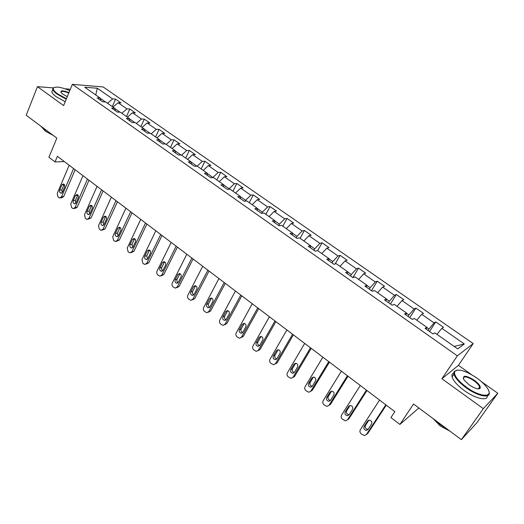 <?xml version="1.0" encoding="UTF-8"?>
<svg xmlns="http://www.w3.org/2000/svg" width="524" height="524" viewBox="0 0 524 524"><rect width="100%" height="100%" fill="white"/><g stroke="black" fill="none" stroke-linecap="round" stroke-linejoin="round"><path stroke-width="0.79" d="M479.329 388.788L478.851 388.133M70.098 89.807L69.116 89.113L65.107 88.798M473.192 343.593L103.176 86.958L72.338 84.338L457.347 355.842L473.192 343.593L458.435 365.346L441.902 378.741L483.325 408.648L497.8 393.275L481.536 381.734M471.41 374.549L458.435 365.346M497.8 393.275L476.84 422.789L461.356 439.662L413.547 404.017L399.91 424.427L418.873 407.993M53.265 87.888L37.453 86.663L26.2 115.26L56.847 138.107L48.935 157.279L55.033 161.916L64.4 161.628M483.325 408.648L461.356 439.662M100.844 100.49L100.195 98.086L97.13 97.883L102.684 101.787L105.73 101.977L114.671 108.245L111.651 108.088L117.304 112.057L120.304 112.202L129.402 118.581L126.428 118.47L132.179 122.518L135.133 122.603L144.395 129.101L141.467 129.042L147.329 133.162L150.237 133.201L159.663 139.81L156.787 139.81L162.748 144.002L165.604 143.982L175.206 150.715L172.383 150.768L178.455 155.038L181.258 154.966L191.031 161.824L188.267 161.929L194.45 166.278L197.201 166.147L207.157 173.136L204.445 173.3L210.746 177.734L213.438 177.538L223.578 184.658L220.925 184.887L227.351 189.4L229.977 189.144L240.313 196.395L237.726 196.69L244.269 201.288L246.837 200.974L257.369 208.362L254.841 208.722L261.515 213.412L264.017 213.026L274.753 220.558L272.29 220.984L279.096 225.765L281.526 225.313L292.471 232.99L290.086 233.488L297.016 238.361L299.374 237.837L310.536 245.664L308.223 246.241L315.297 251.212L317.583 250.61L328.961 258.594L326.727 259.242L333.945 264.312L336.146 263.637L347.759 271.779L345.604 272.506L352.966 277.681L355.089 276.921L366.931 285.233L364.868 286.045L372.381 291.324L374.411 290.479L386.502 298.962L384.524 299.859L392.194 305.25L394.133 304.32L406.473 312.972L404.587 313.961L412.414 319.463L414.261 318.441L426.857 327.277L425.075 328.358L433.066 333.971L434.815 332.858L457.707 348.919L464.303 343.98L454.164 346.436M100.195 98.086L84.705 87.22L97.333 88.255L112.64 98.925L115.555 99.115L112.319 106.595M464.303 343.98L441.876 328.352L443.52 327.297L435.758 321.9L434.075 322.915L421.728 314.308L423.471 313.345L415.866 308.06L414.084 308.99L401.987 300.553L403.821 299.676L396.367 294.488L394.5 295.333L382.638 287.073L384.557 286.274L377.247 281.192L375.295 281.958L363.669 273.849L365.667 273.135L358.501 268.15L356.471 268.838L345.067 260.887L347.15 260.251L340.122 255.358L338.006 255.974L326.825 248.179L328.987 247.61L322.09 242.815L319.902 243.352L308.931 235.708L311.164 235.211L304.398 230.508L302.138 230.979L291.377 223.473L293.676 223.047L287.041 218.429L284.709 218.829L274.15 211.473L276.515 211.107L270.004 206.574L267.607 206.915L257.245 199.69L259.675 199.389L253.282 194.941L250.819 195.216L240.647 188.123L243.143 187.887L236.861 183.518L234.346 183.734L224.351 176.771L226.905 176.588L220.742 172.298L218.161 172.455L208.349 165.623L210.962 165.499L204.904 161.281L202.277 161.385L192.636 154.672L195.301 154.6L189.354 150.46L186.668 150.512L177.204 143.917L179.915 143.897L174.073 139.829L171.341 139.829L162.04 133.345L164.805 133.384L159.06 129.389L156.276 129.336L147.139 122.963L149.949 123.048L144.31 119.125L141.48 119.02L132.5 112.765L135.356 112.896L129.808 109.031L126.932 108.887L118.11 102.737L121.005 102.914L115.555 99.115M399.91 424.427L390.917 417.582L394.847 411.635L57.371 156.309L55.033 161.916M120.009 112.182L114.73 108.481M115.267 110.63L114.671 108.245M118.11 102.737L113.007 107.079M126.932 108.887L121.837 113.269M134.845 122.596L129.454 118.81M129.952 120.952L129.402 118.581M132.5 112.765L127.398 117.173M141.48 119.02L136.378 123.474M149.949 133.194L144.447 129.33M144.893 131.452L144.395 129.101M147.139 122.963L142.037 127.45M156.276 129.336L151.174 133.856M165.329 143.982L159.702 140.039M160.108 142.142L159.663 139.81M162.04 133.345L156.938 137.904M171.341 139.829L166.239 144.428M180.983 154.973L175.245 150.945M175.599 153.028L175.206 150.715M177.204 143.917L172.101 148.541M186.668 150.512L181.566 155.183M196.932 166.16L191.064 162.047M191.371 164.11L191.031 161.824M192.636 154.672L187.54 159.368M202.277 161.385L197.155 166.154M212.855 177.584L207.183 173.359M207.432 175.402L207.157 173.136M208.349 165.623L203.253 170.398M218.161 172.455L212.947 177.4M228.877 189.256L229.126 188.758L223.604 184.874M223.794 186.904L223.578 184.658M224.351 176.771L219.255 181.625M234.346 183.734L229.126 188.758M245.167 201.177L245.612 200.325L240.333 196.618M240.464 198.616L240.313 196.395M240.647 188.123L235.558 193.061M250.819 195.216L245.612 200.325M261.731 213.379L262.406 212.109L257.376 208.578M257.454 210.556L257.369 208.362M257.245 199.69L252.155 204.707M267.607 206.915L262.406 212.109M278.748 225.523L279.515 224.115L274.753 220.768M274.766 222.72L274.753 220.558M274.15 211.473L269.067 216.576M284.709 218.829L279.515 224.115M296.165 237.765L296.951 236.35L292.464 233.2M292.412 235.125L292.471 232.99M291.377 223.473L286.307 228.667M302.138 230.979L296.951 236.35M313.922 250.243L314.721 248.821L310.522 245.874M310.404 247.773L310.536 245.664M308.931 235.708L303.868 240.988M319.902 243.352L314.721 248.821M332.019 262.956L332.845 261.535L328.941 258.797M328.758 260.664L328.961 258.594M326.825 248.179L321.775 253.551M338.006 255.974L332.845 261.535M350.471 275.925L351.316 274.497L347.733 271.982M347.471 273.816L347.759 271.779M345.067 260.887L340.024 266.356M356.471 268.838L351.316 274.497M369.289 289.15L370.154 287.715L366.898 285.429M366.558 287.237L366.931 285.233M363.669 273.849L358.639 279.416M375.295 281.958L370.154 287.715M388.481 302.643L389.371 301.202L386.457 299.152M386.037 300.927L386.502 298.962M382.638 287.073L377.621 292.733M394.5 295.333L389.371 301.202M408.065 316.404L408.982 314.963L406.414 313.162M405.923 314.898L406.473 312.972M401.987 300.553L396.989 306.324M414.084 308.99L408.982 314.963M428.049 330.447L428.986 329L426.798 327.461M426.215 329.157L426.857 327.277M421.728 314.308L416.75 320.184M434.075 322.915L428.986 329M441.876 328.352L436.911 334.332M441.902 378.741L457.347 355.842M37.453 86.663L63.64 105.573L72.338 84.338M105.435 101.957L100.254 98.322M97.333 88.255L95.728 94.955M112.64 98.925L107.538 103.241M435.758 321.9L429.523 331.482M415.866 308.06L409.788 317.616M396.367 294.488L390.446 304.018M377.247 281.192L371.477 290.689M358.501 268.15L352.881 277.622M340.122 255.358L335.131 263.945M322.09 242.815L317.642 250.649M304.398 230.508L300.062 238.315M287.041 218.429L282.809 226.211M270.004 206.574L265.878 214.329M253.282 194.941L249.254 202.67M236.861 183.518L232.931 191.221M220.742 172.298L216.91 179.974M204.904 161.281L201.164 168.931M189.354 150.46L185.706 158.084M174.073 139.829L170.51 147.427M159.06 129.389L155.582 136.954M144.31 119.125L140.917 126.657M129.808 109.031L126.494 116.544M385.821 404.803L366.407 434.52L364.494 435.575L361.265 433.938C359.877 432.647 359.562 431.259 360.309 429.765L379.559 400.067M366.649 434.324L367.789 433.42L386.273 405.144M367.986 429.556L366.427 430.407C364.193 429.909 363.401 428.612 364.069 426.51L367.638 421.008L369.237 420.143C371.47 420.654 372.25 421.958 371.575 424.047L367.986 429.556M368.162 429.28L367.815 429.32C365.582 428.829 364.796 427.532 365.457 425.442L368.876 420.183M466.511 387.249C480.521 397.611 494.374 397.84 487.261 388.035C484.949 384.675 481.425 381.302 476.702 377.915C465.443 370.547 458.107 368.411 454.694 371.503C453.699 375.236 457.635 380.49 466.511 387.249M488.944 391.572L489.062 391.978C491.322 398.849 478.071 396.55 466.118 387.747C459.266 382.664 455.192 378.131 453.915 374.149L454.026 371.608L457.079 370.055M469.131 384.852L463.969 379.887C462.181 374.968 465.6 375.066 474.227 380.182C478.7 383.542 480.698 386.195 480.233 388.133C478.523 389.679 474.823 388.585 469.131 384.852M478.51 388.887L479.552 388.225L479.611 387.039C478.975 385.14 477.056 383.011 473.853 380.66C467.316 376.533 463.786 375.839 463.255 378.564M447.031 428.986L440.514 424.813L434.835 419.888M449.887 431.114L440.239 425.999L433.086 418.584M487.333 395.797C487.903 401.436 475.275 398.646 464.218 390.498C457.38 385.415 453.332 380.869 452.068 376.867C451.596 374.915 452.153 373.638 453.738 373.036M69.771 90.606C60.889 86.984 55.426 86.172 53.383 88.183C52.891 89.519 54.319 91.425 57.679 93.888L66.437 98.741M66.253 99.187L57.273 94.222C54.725 92.368 53.245 90.783 52.839 89.466L52.878 88.366L54.254 87.416M67.295 96.652L62.952 94.255L61.131 92.597C60.24 90.272 62.854 90.272 68.958 92.591M68.775 93.023C63.777 91.058 61.184 90.849 60.994 92.394L60.994 92.401M48.044 131.55L43.368 128.609L40.23 125.721M53.081 135.303L45.385 131.229L42.359 127.817M65.212 101.728L56.245 96.763C53.697 94.91 52.223 93.318 51.824 91.995L52.544 90.207M366.42 390.125L347.51 419.783L345.565 420.857L342.48 419.252C341.117 417.988 340.803 416.613 341.53 415.119L360.283 385.481M347.563 419.744L348.951 418.748L366.951 390.531M349.036 414.844L347.464 415.709C345.303 415.191 344.55 413.914 345.198 411.864L348.676 406.369L350.301 405.491C352.449 406.021 353.196 407.305 352.541 409.349L349.036 414.844M349.148 414.667L348.905 414.687C346.75 414.176 346.004 412.899 346.646 410.855L350.039 405.511M347.399 375.734L328.98 405.334L327.015 406.421L324.055 404.856C322.725 403.611 322.411 402.249 323.118 400.768L341.386 371.189M328.934 405.406L330.474 404.364L348.015 376.199M330.467 400.421L328.869 401.292C326.793 400.768 326.072 399.504 326.701 397.5L330.094 392.018L331.731 391.133C333.801 391.67 334.515 392.941 333.873 394.939L330.467 400.421M330.526 400.329L330.369 400.336C328.293 399.812 327.572 398.554 328.201 396.55L331.554 391.133M328.758 361.632L310.811 391.173L308.826 392.26L305.99 390.734C304.686 389.515 304.379 388.166 305.066 386.686L322.863 357.171M310.706 391.33L312.356 390.256L329.452 362.156M312.252 386.28L310.64 387.157C308.643 386.627 307.948 385.376 308.564 383.411L311.865 377.942L313.516 377.051C315.514 377.594 316.195 378.845 315.572 380.804L312.252 386.28M312.265 386.26L312.193 386.26C310.195 385.729 309.501 384.485 310.116 382.527L313.424 377.051M310.483 347.805L292.995 377.273L290.997 378.374L288.272 376.887C286.988 375.688 286.687 374.352 287.355 372.878L304.699 343.43M292.831 377.516L294.586 376.422L311.243 348.381M294.39 372.407L292.772 373.291C290.833 372.754 290.172 371.523 290.768 369.597L293.99 364.134L295.647 363.237C297.573 363.794 298.235 365.025 297.625 366.944L294.39 372.407M292.772 373.291L294.357 372.459C292.438 371.916 291.776 370.684 292.372 368.772L295.641 363.237M292.556 334.24L275.513 363.643L273.502 364.75L270.888 363.302C269.631 362.123 269.329 360.794 269.978 359.326L286.883 329.95M275.297 363.951L277.157 362.844L293.388 334.875M276.868 358.796L275.238 359.693C273.371 359.143 272.729 357.931 273.312 356.038L276.449 350.595L278.12 349.691C279.98 350.248 280.609 351.466 280.019 353.353L276.868 358.796M276.803 358.901C274.995 358.311 274.38 357.106 274.962 355.272L278.185 349.698M274.976 320.937L258.358 350.268L256.347 351.381L253.832 349.966C252.594 348.807 252.293 347.497 252.928 346.036L269.408 316.732M258.096 350.641L260.048 349.528L275.873 321.618M259.675 345.447L258.044 346.344C256.236 345.794 255.62 344.596 256.184 342.742L259.242 337.305L260.919 336.401C262.714 336.958 263.323 338.163 262.747 340.011L259.675 345.447M259.577 345.598C257.88 344.969 257.31 343.777 257.88 342.028L261.057 336.415M257.723 307.889L241.525 337.142L239.507 338.262L237.09 336.886C235.879 335.746 235.577 334.443 236.2 332.989L252.26 303.756M241.21 337.587L243.254 336.454L258.686 308.616M242.802 332.347L241.164 333.251C239.422 332.694 238.826 331.509 239.376 329.688L242.363 324.271L244.033 323.354C245.769 323.917 246.359 325.109 245.802 326.924L242.802 332.347M242.678 332.543C241.086 331.875 240.562 330.703 241.119 329.026L244.249 323.387M240.791 295.077L225.006 324.258L222.988 325.384L220.656 324.042C219.464 322.922 219.17 321.631 219.772 320.177L235.433 291.03M224.593 324.808L226.774 323.622L241.819 295.857M226.244 319.483L224.606 320.393C222.923 319.843 222.346 318.671 222.883 316.876L225.792 311.472L227.455 310.555C229.139 311.118 229.709 312.291 229.165 314.079L226.244 319.483M226.093 319.719C224.6 319.018 224.128 317.872 224.658 316.267L227.737 310.608M224.18 282.515L208.781 311.61L206.77 312.743L204.524 311.433C203.351 310.326 203.063 309.055 203.646 307.608L218.921 278.532M208.29 312.252L210.596 311.02L225.268 283.333M209.986 306.861L208.356 307.771C206.718 307.221 206.161 306.062 206.685 304.3L209.521 298.909L211.185 297.986C212.816 298.549 213.36 299.708 212.836 301.47L209.986 306.861M209.816 307.123C208.421 306.402 207.989 305.269 208.506 303.737L211.336 298.366L209.521 298.909M207.871 270.174L192.858 299.191L190.847 300.331L188.679 299.053C187.533 297.966 187.245 296.702 187.815 295.261L202.709 266.271M192.275 299.911L194.705 298.654L209.017 271.039M194.024 294.468L192.4 295.385C190.815 294.829 190.278 293.689 190.782 291.953L193.553 286.576L195.21 285.652C196.782 286.215 197.319 287.362 196.801 289.091L194.024 294.468M193.841 294.757C192.537 294.01 192.138 292.903 192.642 291.436L195.4 286.078L193.553 286.576M191.863 258.063L177.217 286.995L175.219 288.141L173.123 286.89C171.996 285.822 171.708 284.571 172.265 283.13L186.793 254.225M176.562 287.787L179.103 286.504L193.061 258.967M178.35 282.298L176.732 283.215C175.193 282.665 174.675 281.532 175.167 279.823L177.865 274.465L179.516 273.535C181.042 274.098 181.559 275.224 181.062 276.934L178.35 282.298M178.153 282.606C176.942 281.84 176.575 280.759 177.06 279.358L179.752 274.013L177.865 274.465M176.143 246.169L161.857 275.015L159.866 276.168L157.842 274.949C156.735 273.895 156.447 272.657 156.99 271.222L171.165 242.402M161.13 275.866L163.776 274.569L177.394 247.118M162.951 270.338L161.346 271.262C159.853 270.712 159.348 269.598 159.827 267.915L162.46 262.57L164.097 261.633C165.584 262.197 166.082 263.31 165.597 264.993L162.951 270.338M162.748 270.666C161.621 269.893 161.294 268.832 161.759 267.489L164.385 262.157L162.46 262.57M160.704 234.483L146.766 263.251L144.788 264.404L143.786 263.958L142.829 263.218L141.984 259.524L155.811 230.789M145.973 264.155L148.718 262.845L162.008 235.472M147.827 258.594L146.229 259.524C144.781 258.974 144.29 257.873 144.762 256.216L147.329 250.885L148.954 249.948C150.401 250.505 150.886 251.605 150.408 253.262L147.827 258.594M147.624 258.935L146.72 255.83L149.288 250.518L147.329 250.885M145.541 223.014L131.937 251.69L129.972 252.843L129.015 252.417L128.079 251.684L127.24 248.029L140.733 219.379M131.085 252.64L133.928 251.323L146.89 224.036M132.972 247.059L131.386 247.99C129.978 247.446 129.5 246.352 129.959 244.715L132.461 239.403L134.078 238.466C135.48 239.016 135.952 240.11 135.493 241.741L132.972 247.059M132.762 247.4L131.95 244.374L134.452 239.075L132.461 239.403M130.64 211.742L117.369 240.326L115.418 241.492L114.507 241.079L113.584 240.359L112.752 236.73L125.924 208.172M116.466 241.322L119.387 240.005L132.041 212.803M118.372 235.721L116.793 236.658C115.431 236.114 114.966 235.034 115.411 233.422L117.854 228.123L119.459 227.18C120.821 227.73 121.28 228.811 120.828 230.422L118.372 235.721M118.162 236.069L117.428 233.121L119.872 227.835L117.854 228.123M116.001 200.666L103.051 229.165L101.119 230.331L100.241 229.931L99.337 229.224L98.512 225.628L111.363 197.155M102.095 230.187L105.095 228.877L117.448 201.76M104.021 224.58L102.462 225.517C101.132 224.979 100.68 223.912 101.112 222.32L103.497 217.034L105.088 216.091C106.411 216.635 106.857 217.702 106.424 219.294L104.021 224.58M103.818 224.927L103.163 222.052L105.547 216.792L103.497 217.034M101.617 189.78L88.975 218.187L87.056 219.359L86.224 218.973L85.333 218.279L84.515 214.709L97.058 186.334M87.98 219.248L91.052 217.938L103.104 190.906M89.918 213.628L88.373 214.571C87.076 214.034 86.637 212.98 87.056 211.408L89.388 206.142L90.96 205.192C92.25 205.729 92.683 206.79 92.263 208.362L89.918 213.628M89.722 213.975L89.132 211.179L91.68 205.552M87.475 179.084L75.142 207.399L73.236 208.572L72.436 208.198L71.565 207.517L70.753 203.98L82.995 175.697M74.1 208.48L75.338 208.356L77.238 207.19L89.008 180.243M76.052 202.86L74.519 203.803C73.262 203.273 72.829 202.231 73.242 200.679L75.515 195.426L77.074 194.476C78.331 195.013 78.751 196.055 78.338 197.607L76.052 202.86M75.862 203.201L75.345 200.482L77.827 194.882M73.576 168.571L61.537 196.788L59.651 197.967L58.885 197.607L58.026 196.932L57.221 193.428L69.175 165.237M60.463 197.895L61.78 197.784L63.659 196.611L75.148 169.756M62.422 192.275L60.902 193.225C59.677 192.694 59.258 191.666 59.657 190.127L61.878 184.893L63.417 183.937C64.642 184.474 65.055 185.509 64.655 187.042L62.422 192.275M62.245 192.609L61.786 189.97L64.203 184.396M367.789 433.42L366.407 434.52M364.069 426.51L365.457 425.442M367.638 421.008L368.654 420.235M348.951 418.748L347.51 419.783M345.198 411.864L346.646 410.855M348.676 406.369L349.901 405.53M330.474 404.364L328.98 405.334M326.701 397.5L328.201 396.55M330.094 392.018L331.502 391.14M312.356 390.256L310.811 391.173M308.564 383.411L310.116 382.527M311.865 377.942L313.411 377.077M294.586 376.422L292.995 377.273M290.768 369.597L292.372 368.772M293.99 364.134L295.582 363.329M277.157 362.844L275.513 363.643M273.312 356.038L274.962 355.272M276.449 350.595L278.093 349.842M260.048 349.528L258.358 350.268M256.184 342.742L257.88 342.028M259.242 337.305L260.932 336.611M243.254 336.454L241.525 337.142M239.376 329.688L241.119 329.026M242.363 324.271L244.092 323.622M226.774 323.622L225.006 324.258M222.883 316.876L224.658 316.267M225.792 311.472L227.567 310.876M210.596 311.02L208.781 311.61M206.685 304.3L208.506 303.737M194.705 298.654L192.858 299.191M190.782 291.953L192.642 291.436M179.103 286.504L177.217 286.995M175.167 279.823L177.06 279.358M163.776 274.569L161.857 275.015M159.827 267.915L161.759 267.489M148.718 262.845L146.766 263.251M144.762 256.216L146.72 255.83M133.928 251.323L131.937 251.69M129.959 244.715L131.95 244.374M119.387 240.005L117.369 240.326M115.411 233.422L117.428 233.121M105.095 228.877L103.051 229.165M101.112 222.32L103.163 222.052M91.052 217.938L88.975 218.187M87.056 211.408L89.132 211.179M89.388 206.142L91.464 205.932M77.238 207.19L75.142 207.399M73.242 200.679L75.345 200.482M75.515 195.426L77.618 195.256M63.659 196.611L61.537 196.788M59.657 190.127L61.786 189.97M61.878 184.893L64.007 184.756M366.427 430.407L367.815 429.32M452.068 376.867L453.915 374.149M479.611 387.039L478.32 388.887M479.552 388.225L480.233 388.133M454.694 371.503L454.026 371.608M51.824 91.995L52.839 89.466M53.383 88.183L52.878 88.366M347.464 415.709L348.905 414.687M328.869 401.292L330.369 400.336M310.64 387.157L312.193 386.26M275.238 359.693L276.757 358.966M258.044 346.344L259.485 345.722M241.164 333.251L242.533 332.714M224.606 320.393L225.896 319.941M208.356 307.771L209.574 307.385M192.4 295.385L193.546 295.058M176.732 283.215L177.806 282.94M161.346 271.262L162.355 271.032M146.229 259.524L147.178 259.334M131.386 247.99L132.271 247.832M116.793 236.658L117.631 236.527M102.462 225.517L103.241 225.412M88.373 214.571L89.106 214.486M74.519 203.803L75.207 203.738M60.902 193.225L61.55 193.173"/></g></svg>
